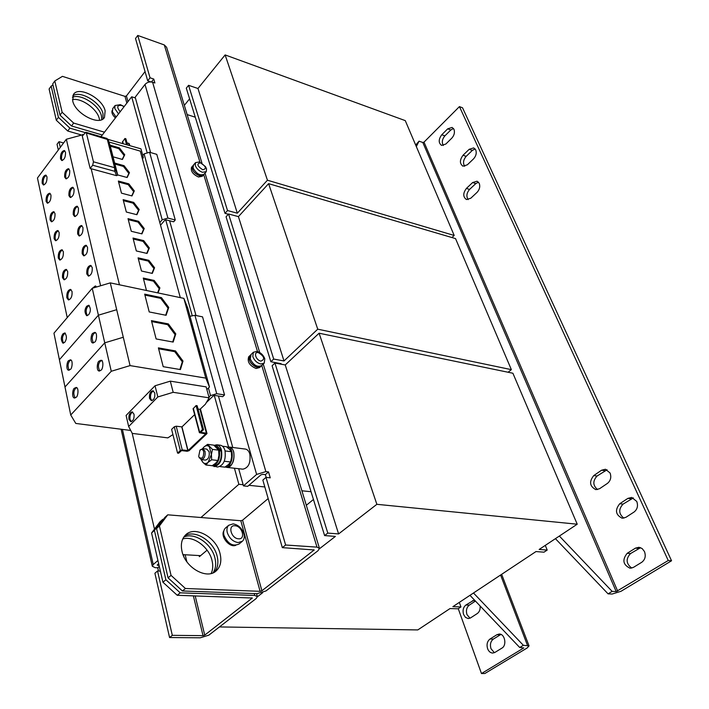 <?xml version="1.0" encoding="UTF-8"?>
<svg xmlns="http://www.w3.org/2000/svg" width="709" height="709" viewBox="0 0 709 709"><rect width="100%" height="100%" fill="white"/><g stroke="black" fill="none" stroke-linecap="round" stroke-linejoin="round"><path stroke-width="1.06" d="M213.081 572.828C215.731 568.778 216.342 563.823 214.916 557.956C211.637 543.528 194.106 531.768 183.72 537.192M182.736 538.982C193.327 535.472 208.907 546.949 211.991 560.385C213.205 565.33 212.93 569.69 211.167 573.484M101.706 119.644L101.405 115.789C99.18 105.109 80.525 93.154 72.433 97.355M72.469 99.597C81.429 97.682 97.213 108.929 99.287 118.598L99.588 120.238M72.743 95.928C79.842 89.901 100.643 102.229 103.009 113.679L102.965 118.952M72.708 100.864C75.136 113.741 99.747 126.388 104.48 117.402L105.145 110.852C102.548 98.099 78.194 85.488 73.364 94.625L72.708 100.864M184.588 536.004C194.665 529.056 213.693 540.949 217.114 556.113C218.7 562.698 217.787 568.042 214.393 572.163M182.018 551.389C185.421 567.998 207.32 580.113 216.431 570.674C220.57 566.571 221.784 560.899 220.065 553.658C216.378 537.121 194.594 525.236 185.466 535.056C181.655 539 180.503 544.441 182.018 551.389M76.244 397.191C77.937 396.774 79.151 387.575 76.147 387.442L74.374 388.275C72.69 388.7 71.494 397.9 74.498 398.006L76.244 397.191M76.705 387.655L75.535 388.443C73.444 391.084 73.293 394.257 75.101 397.962M101.068 370.142C102.796 369.673 104.099 360.473 100.979 360.243L99.047 361.138C97.328 361.625 96.043 370.816 99.163 371.02L101.068 370.142M102.149 360.438L100.217 361.333C98.055 364.018 97.904 367.244 99.765 370.993M70.413 369.362C72.034 368.91 73.293 360.012 70.386 359.817L68.596 360.686C66.983 361.156 65.733 370.045 68.64 370.213L70.413 369.362M70.944 360.048L69.748 360.872C67.718 363.442 67.55 366.544 69.243 370.178M94.767 342.057C96.415 341.552 97.762 332.654 94.758 332.37L92.799 333.301C91.151 333.824 89.821 342.704 92.835 342.97L94.767 342.057M95.316 332.601L93.96 333.505C91.86 336.128 91.691 339.274 93.437 342.943M82.182 253.76L83.697 255.807C86.516 255.018 87.792 252.174 87.535 247.255L86.028 245.234C83.21 246.005 81.925 248.85 82.182 253.76M86.551 245.482C84.016 246.909 82.926 249.754 83.281 254.008L84.274 255.807M62.507 277.689L64.014 279.763C66.69 278.983 67.904 276.2 67.665 271.414L66.167 269.358C63.491 270.129 62.268 272.903 62.507 277.689M66.69 269.597C64.297 271.024 63.269 273.789 63.597 277.91L64.581 279.745M60.513 158.807L61.727 160.509C64.413 159.72 65.671 156.946 65.494 152.178L64.289 150.503C61.594 151.274 60.336 154.048 60.513 158.807M64.785 150.787C62.357 152.258 61.284 155.023 61.568 159.1L62.286 160.518M42.168 183.214L43.382 184.943C45.934 184.172 47.14 181.46 46.98 176.816L45.775 175.096C43.214 175.867 42.008 178.571 42.168 183.214M46.262 175.371C43.967 176.825 42.948 179.528 43.214 183.48L43.94 184.943M68.915 195.64L70.244 197.465C72.983 196.685 74.25 193.885 74.037 189.055L72.726 187.247C69.978 188.018 68.711 190.818 68.915 195.64M73.231 187.513C70.758 188.966 69.677 191.767 69.987 195.914L70.811 197.474M50.064 219.879L51.376 221.74C53.99 220.969 55.196 218.23 55.001 213.524L53.698 211.681C51.083 212.443 49.878 215.181 50.064 219.879M54.194 211.947C51.863 213.382 50.835 216.112 51.128 220.136L51.943 221.731M73.249 214.614L74.631 216.511C77.405 215.731 78.672 212.913 78.442 208.056L77.068 206.186C74.303 206.948 73.027 209.767 73.249 214.614M77.582 206.443C75.092 207.888 74.002 210.706 74.33 214.88L75.207 216.52M54.123 238.765L55.506 240.688C58.138 239.917 59.343 237.161 59.139 232.437L57.775 230.522C55.142 231.285 53.928 234.032 54.123 238.765M58.28 230.779C55.922 232.206 54.894 234.954 55.205 239.004L56.073 240.679M64.67 177.037L65.937 178.801C68.658 178.021 69.916 175.229 69.721 170.435L68.463 168.689C65.751 169.46 64.484 172.243 64.67 177.037M68.968 168.964C66.513 170.426 65.441 173.209 65.733 177.321L66.504 178.81M46.076 201.365L47.335 203.155C49.922 202.384 51.128 199.663 50.951 194.984L49.692 193.211C47.113 193.974 45.908 196.694 46.076 201.365M50.188 193.477C47.875 194.922 46.856 197.643 47.131 201.631L47.902 203.155M77.671 233.988L79.116 235.955C81.907 235.175 83.183 232.339 82.944 227.456L81.5 225.506C78.708 226.277 77.432 229.104 77.671 233.988M82.022 225.763C79.505 227.199 78.424 230.026 78.761 234.245L79.692 235.955M58.271 258.023L59.716 260.026C62.365 259.255 63.58 256.49 63.358 251.722L61.931 249.745C59.272 250.507 58.058 253.273 58.271 258.023M62.445 249.993C60.07 251.42 59.042 254.177 59.361 258.262L60.283 260.017M66.823 297.753L68.401 299.907C71.095 299.127 72.318 296.327 72.061 291.514L70.501 289.378C67.798 290.149 66.575 292.941 66.823 297.753M71.024 289.618C68.613 291.027 67.585 293.81 67.931 297.966L68.977 299.889M86.79 273.949L88.377 276.067C91.222 275.287 92.498 272.424 92.223 267.479L90.646 265.379C87.801 266.15 86.516 269.003 86.79 273.949M91.169 265.609C88.625 267.045 87.526 269.899 87.898 274.188L88.953 276.067M64.741 342.279C66.93 339.044 66.947 335.924 64.785 332.929L62.968 333.833C60.788 337.076 60.779 340.187 62.95 343.165L64.741 342.279M65.325 333.168L64.102 334.028C62.144 336.536 61.958 339.567 63.535 343.129M88.634 314.734C90.894 311.473 90.92 308.309 88.696 305.251L86.72 306.217C84.468 309.487 84.451 312.642 86.675 315.682L88.634 314.734M89.245 305.49L87.863 306.439C85.842 308.982 85.638 312.057 87.278 315.665M128.941 419.356L130.775 421.66C133.301 420.978 134.373 418.487 134.01 414.189L132.184 411.894C129.667 412.567 128.577 415.057 128.941 419.356M132.725 412.08C130.518 413.32 129.623 415.793 130.039 419.506L131.342 421.625M149.519 398.387L151.38 400.674C154.039 399.991 155.165 397.439 154.775 393.025L152.922 390.756C150.264 391.43 149.129 393.974 149.519 398.387M153.463 390.943C151.123 392.183 150.175 394.718 150.627 398.547L151.948 400.647M475.73 149.865L473.718 147.897L469.198 149.289L463.039 155.244C459.592 159.959 459.565 163.602 462.942 166.181L467.337 164.816L473.55 158.869C476.076 156.033 476.803 153.038 475.73 149.865M475.119 148.89L472.327 150.414L466.159 156.352C463.287 159.835 462.782 163.15 464.67 166.296M479.24 183.312L477.068 181.203L472.637 182.541L466.407 188.408C462.88 193.202 462.897 196.916 466.46 199.548L470.767 198.236L477.042 192.378C479.594 189.578 480.321 186.556 479.24 183.312M478.495 182.151L475.774 183.604L469.553 189.454C466.575 193.016 466.114 196.42 468.179 199.637M453.973 129.295L452.103 127.425L447.698 128.834L441.76 134.754C438.446 139.363 438.384 142.908 441.574 145.398L445.855 144.016L451.846 138.104C454.283 135.304 454.983 132.361 453.973 129.295M453.476 128.453L450.809 129.986L444.862 135.88C442.132 139.239 441.61 142.438 443.302 145.496M610.068 472.992L605.477 469.252L601.578 470.209L593.752 475.588C588.957 481.668 589.658 486.347 595.861 489.644L599.575 488.705L607.471 483.37C610.671 480.684 611.53 477.219 610.068 472.992M607.09 469.757L597.058 476.04C592.635 480.95 592.795 485.461 597.536 489.573M636.735 501.405L631.737 497.443L627.882 498.383L619.746 503.736C614.73 510.028 615.545 514.858 622.192 518.244L625.861 517.34L634.076 512.013C637.4 509.328 638.286 505.792 636.735 501.405M633.367 497.904L623.051 504.126C618.39 509.248 618.665 513.928 623.876 518.164M644.463 551.549L642.159 548.562L638.96 547.277L635.441 548.146L627.173 553.312C622.006 559.844 622.981 564.816 630.088 568.237L633.412 567.395L641.769 562.264C645.146 559.64 646.041 556.069 644.463 551.549M640.608 547.667L630.496 553.578C625.657 558.922 626.082 563.752 631.763 568.086M474.383 599.956L465.902 605.016C463.234 607.25 462.463 610.405 463.58 614.473L465.512 617.424L468.277 618.567L470.563 617.894L477.29 613.542C479.47 611.902 480.41 609.385 480.126 605.982M475.447 601.072L469.269 605.131C466.602 607.356 465.831 610.502 466.947 614.561L469.961 618.221M487.606 648.708C488.714 651.474 490.424 652.927 492.72 653.06L494.9 652.431L501.901 648.132C507.103 645.35 504.87 633.731 499.233 634.041L496.92 634.706L489.99 639.039C487.216 641.264 486.418 644.49 487.606 648.708M500.935 634.422L493.375 639.075C490.601 641.29 489.804 644.508 490.991 648.717L494.403 652.697M118.518 113.919L114.778 108.504L115.062 105.526L120.353 104.657L124.172 106.554M116.081 117.091L112.359 111.676L112.837 108.45M124.102 106.651L121.656 105.446C116.994 105.038 116.506 107.13 120.202 111.721M238.162 542.58C232.942 541.667 229.317 538.335 227.288 532.574C226.525 529.437 227.004 527 228.715 525.272L233.128 523.871C238.277 524.82 241.866 528.125 243.887 533.788C244.685 536.988 244.206 539.469 242.434 541.224L238.162 542.58M242.053 541.543L239.101 543.989C232.924 546.79 227.881 543.918 223.982 535.375C223.229 532.237 223.707 529.8 225.418 528.072L225.808 527.744M234.989 525.759C227.465 524.837 231.116 538.574 238.499 538.796C245.996 539.593 242.283 526.007 234.989 525.759M225.852 467.125L226.818 467.373C232.481 465.99 234.785 460.868 233.74 452.005C232.844 449.054 231.373 447.406 229.308 447.051L228.307 447.06M226.818 467.373L242.895 469.181C248.584 467.825 250.889 462.755 249.798 453.973C248.894 451.048 247.406 449.409 245.341 449.063L229.308 447.051M211.911 465.671L217.601 467.027C223.627 465.538 226.082 460.035 224.983 450.534C224.035 447.37 222.475 445.606 220.286 445.225L216.794 444.791L214.1 445.376L214.924 445.385L219.116 449.843L218.709 450.224M214.091 466.628C220.109 465.139 222.564 459.627 221.474 450.1C220.534 446.936 218.975 445.163 216.794 444.791M203.713 451.677C203.669 457.615 202.118 459.467 199.052 457.234L198.715 456.321L199.903 450.366C201.569 448.832 202.836 449.267 203.713 451.677M200 450.242L202.685 448.593L205.016 451.279C205.539 456.082 204.307 458.856 201.312 459.6L199.078 457.296M202.685 448.593L206.806 449.098L209.146 451.784C209.669 456.569 208.437 459.335 205.442 460.079L201.312 459.6M191.687 167.129L191.51 167.342C190.588 171.153 192.91 174.37 198.467 177.002L202.251 176.311L203.093 175.345M193.087 165.631L192.52 166.154C191.598 169.965 193.92 173.182 199.477 175.823L203.527 174.698M199.353 161.953L205.459 166.588L206.532 168.751L206.292 171.64L202.499 172.305C198.981 171.002 196.57 168.715 195.276 165.463L195.516 162.627L199.353 161.953M206.115 171.844L204.095 174.184C200.098 175.929 196.428 173.882 193.087 168.033L193.513 164.984M202.712 169.752C206.86 168.839 206.151 166.518 200.594 162.786C196.428 163.673 197.137 165.995 202.712 169.752M248.956 356.547L248.708 356.787C247.078 361.75 249.524 365.64 256.064 368.476L259.574 367.572L260.504 366.686M250.516 355.129L249.869 355.661C248.239 360.615 250.694 364.515 257.243 367.351L261.045 366.066M260.735 364.009C256.968 362.964 254.318 360.491 252.794 356.574L253.343 352.293L256.906 351.389C260.637 352.444 263.269 354.908 264.794 358.772L264.235 363.123L260.735 364.009M263.996 363.354L261.701 365.543C257.349 367.501 253.538 365.33 250.268 359.02L251.066 354.5M258.368 352.63C253.122 351.442 255.816 360.376 260.956 361.12C265.263 359.233 264.404 356.397 258.368 352.63M130.722 430.46L75.792 423.441L70.732 414.995L111.269 371.277L130.066 365.605L205.787 378.11L209.483 387.008L206.868 389.56M199.92 174.742L199.14 175.637C193.849 172.952 191.669 169.814 192.609 166.225L192.777 166.021M203.456 174.733L199.752 175.814L200.523 174.919M199.557 175.158L199.752 175.814M319.484 548.731L335.401 536.403L324.607 535.587L272.105 365.755L274.941 363.07L285.248 364.949L319.094 333.212L512.899 373.244L577.223 524.208L539.159 549.448L547.197 550.069L544.007 552.169L535.969 551.567L452.874 606.665L460.956 606.931L458.103 608.801L450.02 608.561L417.787 629.929L219.453 626.933M281.065 363.602L281.26 364.222M257.402 596.783L262.764 592.635M313.449 499.482L306.323 505.295M324.607 535.587L327.806 533.097L338.601 533.93L376.869 504.312L319.094 333.212M274.941 363.07L327.806 533.097M285.248 364.949L338.601 533.93M577.223 524.208L376.869 504.312M545.283 545.381L547.197 550.069M459.326 602.393L460.956 606.931M184.331 105.357L189.595 98.843M228.36 214.242L224.992 213.338L227.518 210.546L237.338 213.196L267.435 180.21L225.125 54.921L197.971 88.501L237.338 213.196M227.518 210.546L188.576 85.319L186.299 88.164L224.992 213.338M188.576 85.319L197.971 88.501M225.125 54.921L405.273 120.627L454.194 235.459L267.435 180.21M454.194 235.459L451.934 237.542M281.092 363.682L270.865 361.741L273.692 359.055L283.99 360.961L317.738 329.18L268.596 183.658L238.419 216.626L283.99 360.961M273.692 359.055L228.582 213.994L226.056 216.786L270.865 361.741M228.582 213.994L238.419 216.626M268.596 183.658L455.532 238.596L511.366 369.646L317.738 329.18M511.366 369.646L508.087 372.252M234.431 468.232L238.871 484.282L243.134 484.717L238.676 468.711M232.765 447.485L218.425 396.012M196.003 315.523L169.611 220.765M150.609 152.559L135.41 97.984L131.679 96.787L147.011 152.222M165.729 219.887L192.157 315.408M214.304 395.471L228.564 447.033M195.267 117.198L187.149 114.583M301.892 490.788L311.047 491.727M248.886 485.31L264.82 486.959M183.028 554.633L200.612 555.652M132.193 433.279L154.482 529.136M238.871 484.282L200.948 517.508M131.679 96.787L101.006 136.704M265.999 477.37L285.63 545.008L282.324 547.64L262.844 480.099L265.999 477.37L270.244 477.839L268.516 471.91L265.866 471.609L256.623 474.427L243.471 485.895L243.134 484.717M243.471 485.895L247.716 486.339L260.885 474.897L262.729 474.339L265.37 474.631L268.516 471.91M199.114 555.564L199.389 556.68L207.099 550.175M169.566 637.542L200.257 637.799L208.818 635.158L256.171 598.538L257.385 596.632L254.788 595.445L180.21 592.83L177.241 595.285L252.298 598.024L204.741 635.113L203.031 635.645L172.314 635.344L157.54 570.984L154.899 573.253L169.566 637.542L172.314 635.344M157.921 560.482L153.25 564.55L152.311 566.252L121.115 429.237M158.656 563.682L157.221 565.1L159.064 565.454M159.295 566.447L157.744 567.794L155.165 567.67L152.311 566.252M157.744 567.794L158.488 571.029M160.376 571.117L157.54 570.984M58.333 149.998L57.03 144.299L58.989 141.676L63.571 142.97M60.292 147.366L58.989 141.676M163.407 519.378L162.76 519.325L154.42 530.447L151.575 533.008L162.946 582.249L165.879 579.758L180.21 592.83M154.42 530.447L165.879 579.758M151.575 533.008L159.933 521.877L162.76 519.325M177.241 595.285L162.946 582.249M52.971 85L51.163 86.099L49.098 89.015L56.303 120.238L58.422 117.34L69.899 128.134L84.991 132.548M51.163 86.099L58.422 117.34M69.899 128.134L67.763 131.014L81.11 134.887M67.763 131.014L56.303 120.238M282.324 547.64L314.176 549.962L261.887 590.774L260.097 591.324L185.43 588.505L182.443 590.978L257.057 593.681L266.008 590.925L318.04 550.689L319.467 548.403L316.994 547.126L285.63 545.008M182.443 590.978L168.086 577.879L171.046 575.371L159.419 525.945L156.556 528.524L164.887 517.402L167.741 514.823L240.83 520.734L242.567 520.202L268.17 498.569M145.053 71.574L126.415 95.954L125.014 96.371L126.84 103.08M135.41 97.984L135.189 97.195L145.008 84.451C147.064 82.253 149.59 81.508 152.595 82.217L154.908 82.988L153.756 79.036L150.051 77.795L147.711 80.826L151.017 81.925M175.265 219.967L167.891 218.08L162.201 219.772L144.095 153.888L149.59 152.258L156.786 154.358L175.265 219.967L173.67 221.802L166.296 219.923L164.674 220.402L160.526 225.205M206.328 402.588L213.143 396.003L214.916 395.462L222.732 396.677L224.549 394.94L216.724 393.708L210.52 395.595L208.437 388.027M190.003 316.276L194.922 315.31L202.552 316.852L224.549 394.94M151.496 81.969L153.756 79.036M201.968 163.167L166.606 47.255L164.284 44.933L137.759 35.45L135.508 38.49L147.711 80.826M137.759 35.45L150.051 77.795M266.176 477.396L265.37 474.631M62.144 112.235L54.797 80.977L52.714 83.91L60.017 115.15L62.144 112.235L73.656 123.074L71.512 125.972L60.017 115.15M102.3 135.011L71.512 125.972M104.48 132.184L73.656 123.074M112.182 110.444C111.375 112.607 112.456 115.106 115.434 117.933M54.797 80.977L62.445 76.35L125.014 96.371M168.086 577.879L156.556 528.524M223.84 530.855C220.189 536.545 229.503 547.933 235.716 545.354M167.741 514.823L159.419 525.945M171.046 575.371L185.43 588.505M250.206 355.51L249.967 355.75C245.731 359.817 256.924 370.931 260.655 366.367L260.868 366.163M70.732 414.995L64.989 386.99L104.746 342.837L64.989 386.99L59.396 359.729L98.4 315.186L59.405 359.729L53.955 333.186L92.232 288.279L110.276 282.873L183.87 298.374L198.281 350.822L202.021 359.933L209.483 387.008M183.87 298.374L187.69 307.883L194.762 333.576L190.978 324.252L194.762 333.576L202.021 359.933L198.281 350.822L205.787 378.11M183.011 361.085L175.486 350.928L158.399 347.88L163.203 366.686L180.405 369.566L183.011 361.085L182.302 361.82L174.777 351.673L175.486 350.928M92.232 288.279L104.746 342.837L123.286 337.254L130.066 365.605M110.276 282.873L116.693 309.691L98.409 315.186L116.693 309.691L123.286 337.254L104.746 342.837L111.269 371.277M209.137 397.838L206.142 386.884L170.311 381.15L155.032 385.767L126.096 415.439L128.657 426.508L157.823 396.96L173.182 392.316L209.137 397.838L205.326 404.29L200 409.323L206.39 433.155L207.001 433.545L189.09 450.685L187.158 451.27L181.539 450.596L178.641 453.228L177.578 453.104L171.613 429.388L174.29 426.783L180.308 450.525L177.578 453.104M175.788 333.904L168.37 323.924L151.442 320.645L156.113 338.937L173.156 342.066L175.788 333.904L175.088 334.639L167.678 324.669L168.37 323.924M108.84 141.968L140.293 151.123L180.308 297.62M157.974 292.923L159.906 287.951L154.128 280.427L143.28 278.061L146.471 290.495M91.16 168.742L119.449 284.805M83.423 134.577L66.336 139.256L37.453 178.012L67.231 317.605M96.584 286.977L95.36 285.949L92.418 288.226M73.514 310.241L72.407 311.543M66.336 139.256L100.616 285.771M143.697 240.608L133.008 238.056L136.314 250.942L147.055 253.441L149.351 247.946L143.697 240.608L143.041 241.37L133.257 239.03M113.041 156.804L122.427 159.463L124.74 154.739L119.387 147.862L110.046 145.159M82.785 134.391L82.98 135.171M128.816 183.853L118.359 181.034L121.478 193.158L131.98 195.932L134.293 190.907L128.816 183.853L128.196 184.624L118.616 182.036M127.514 144.92L125.874 138.769L124.908 138.485L122.48 142.022M124.908 138.485L126.548 144.636M126.929 142.731L129.304 143.794L129.782 145.575M194.629 414.641L181.956 426.889L176.204 426.198L174.29 426.783M202.464 429.503L203.536 429.645L197.146 405.716L196.083 405.557L202.464 429.503L199.406 432.694L205.716 433.873L188.036 450.561L182.24 449.931L180.308 450.525M196.083 405.557L193.087 408.836M203.536 429.645L200.691 432.375L206.39 433.155M198.033 409.031L200 409.323M172.916 434.59L167.829 437.887L132.255 433.394L128.657 426.508M142.518 159.268L143.307 157.407L140.958 148.846L107.812 139.336M143.307 157.407L141.897 156.999M108.778 141.8L108.123 139.248M133.682 202.393L123.144 199.654L126.326 212.026L136.908 214.712L139.203 209.536L133.682 202.393L133.044 203.155L123.401 200.656M115.124 168.095L115.771 170.071L114.831 171.33L114.566 167.661L115.124 168.095L107.928 139.611M86.374 133.026L93.446 161.812L114.566 167.661L107.245 139.124L106.908 138.432L85.807 132.255L86.374 133.026L107.795 139.567M93.446 161.812L92.666 165.232L90.149 168.467L82.279 136.093L85.807 132.255M115.771 170.071L117.765 175.158L116.542 175.664L90.149 168.467M117.765 175.158L109.984 144.937L107.99 139.77M117.703 174.928L127.159 177.516L129.463 172.65L124.057 165.684L114.645 163.043M138.636 221.314L128.028 218.656L131.271 231.285L141.933 233.881L144.228 228.546L138.636 221.314L137.998 222.068L128.276 219.648M148.855 260.309L138.087 257.854L141.472 271.015L152.293 273.408L154.571 267.736L148.855 260.309L148.199 261.063L138.335 258.812M168.751 307.431L161.439 297.629L144.671 294.138L149.218 311.942L166.101 315.292L168.751 307.431L168.06 308.176L160.757 298.374L161.439 297.629M170.311 381.15L173.182 392.316M155.032 385.767L157.823 396.96M162.201 219.772L159.809 222.564M144.095 153.888L142.784 155.519M208.942 397.12L210.52 395.595M225.045 467.036L225.099 467.036C232.703 468.41 235.264 447.406 227.562 446.971L226.738 446.962M225.099 467.036L226.836 467.24C234.44 468.605 237.001 447.618 229.291 447.184L227.562 446.971M220.003 450.862L220.88 450.055L219.116 449.843M219.373 450.791L221.137 451.004C221.89 459.645 219.568 464.581 214.189 465.804L212.425 465.609C217.805 464.377 220.127 459.441 219.373 450.791L218.842 451.279M220.88 450.055L216.679 445.606L214.924 445.385M205.956 464.998L212.195 465.707L215.687 463.181L217.911 460.495L218.948 455.4L218.7 450.153L213.763 445.137L207.551 444.357L204.077 446.918C205.947 445.287 207.702 445.243 209.35 446.785L211.415 454.496L208.154 462.312L205.956 464.998L202.871 462.365L201.347 459.609M207.551 444.357L212.461 449.391L211.415 454.496L211.663 459.769L208.154 462.312C206.266 463.916 204.502 463.934 202.871 462.365L201.046 459.556M202.579 448.584L204.077 446.918L202.721 448.602M217.911 460.495L211.663 459.769M218.7 450.153L212.461 449.391M224.407 460.877L224.195 461.417M222.493 446.227L226.41 446.723L229.512 449.284L231.382 451.713L231.63 456.915L230.62 461.976L228.369 464.634L224.886 467.134L219.958 466.584M230.62 461.976L224.469 461.258M231.382 451.713L225.24 450.959M416.325 146.568L419.063 141.162L422.812 142.491L616.192 591.572L668.241 560.509L671.547 560.766L621.022 591.279L612.115 594.045L608.065 593.85L612.142 591.377L559.357 536.048M608.065 593.85L555.422 538.663M415.678 145.061L419.063 141.162M616.192 591.572L612.142 591.377M668.241 560.509L459.441 106.598L424.009 142.137L422.812 142.491M671.547 560.766L462.543 107.803L459.441 106.598M473.488 592.999L523.357 645.287L529.038 645.89L527.159 647.964L484.867 673.497L481.473 673.55L523.765 647.946L519.715 647.494L523.357 645.287M458.262 608.703L481.473 673.55M469.97 595.33L519.715 647.494M165.684 315.213L168.06 308.176M160.757 298.374L144.911 295.086M151.956 273.337L153.906 268.489L148.199 261.063M153.906 268.489L154.571 267.736M141.64 233.81L143.581 229.299L137.998 222.068M143.581 229.299L144.228 228.546M126.929 177.454L128.852 173.413L123.446 166.447L114.911 164.063M123.446 166.447L124.057 165.684M128.852 173.413L129.463 172.65M136.642 214.641L138.574 210.298L133.044 203.155M138.574 210.298L139.203 209.536M131.732 195.861L133.664 191.669L128.196 184.624M133.664 191.669L134.293 190.907M122.223 159.41L124.128 155.51L118.784 148.624L110.312 146.178M118.784 148.624L119.387 147.862M124.128 155.51L124.74 154.739M146.745 253.37L148.695 248.691L143.041 241.37M148.695 248.691L149.351 247.946M95.892 286.179L93.934 287.774M157.62 292.844L159.233 288.696L153.463 281.172L143.528 279.018M153.463 281.172L154.128 280.427M159.233 288.696L159.906 287.951M172.712 341.986L175.088 334.639M167.678 324.669L151.682 321.576M179.935 369.495L182.302 361.82M174.777 351.673L158.63 348.793M469.198 149.289L472.327 150.414M472.637 182.541L475.774 183.604M447.698 128.834L450.809 129.986M601.578 470.209L604.874 470.687M627.882 498.383L631.178 498.79M635.441 548.146L638.765 548.42M204.741 635.113L195.188 595.888M186.875 561.785L185.164 554.757M251.89 597.793L252.058 598.405M122.4 429.397L153.25 564.55M157.788 565.383L157.611 564.594M183.356 554.651L183.808 556.494M193.353 595.826L203.031 635.645M254.283 593.584L254.788 595.445M261.887 590.774L242.567 520.202M313.67 549.705L313.883 550.414M127.966 101.617L126.415 95.954M256.623 474.427L145.008 84.451M152.595 82.217L265.866 471.609M164.284 44.933L199.929 162.139M203.705 174.574L257.518 351.531M261.754 365.489L316.994 547.126M240.83 520.734L260.097 591.324M122.63 141.383L123.242 143.661M128.719 143.253L129.304 145.442M176.204 426.198L182.24 449.931M181.779 426.942L187.858 450.614M181.956 426.889L188.036 450.561M193.309 408.269L199.646 432.18M92.666 165.232L114.831 171.33L116.542 175.664M216.724 393.708L194.922 315.31M167.891 218.08L149.59 152.258M617.681 591.111L424.009 142.137M500.589 575.026L527.452 645.305M500.306 634.75L496.92 634.706M489.99 639.039L493.375 639.075M475.11 600.727L472.566 600.629M465.902 605.016L469.269 605.131M627.173 553.312L630.496 553.578M619.746 503.736L623.051 504.126M593.752 475.588L597.058 476.04M441.76 134.754L444.862 135.88M466.407 188.408L469.553 189.454M463.039 155.244L466.159 156.352M104.48 117.402L104.028 117.995M216.431 570.674L215.509 571.427M199.052 457.234L199.371 457.996M191.51 167.342L192.52 166.154M195.516 162.627L193.335 165.188M248.708 356.787L249.869 355.661M193.061 165.693L192.609 166.225M256.578 593.663L257.34 596.473M319.413 548.217L263.243 364.072M259.716 352.515L204.998 173.129M253.343 352.293L250.818 354.739M249.967 355.75L250.41 355.315M122.471 141.96L122.887 143.564M193.078 408.783L199.406 432.694M107.945 139.655L106.917 138.432M109.948 144.822L107.972 139.726M200.425 409.031L206.984 433.491M199.903 450.366L200.408 449.701M228.715 525.272L225.418 528.072M115.062 105.526L112.642 108.707M529.011 645.819L501.644 574.325"/></g></svg>
